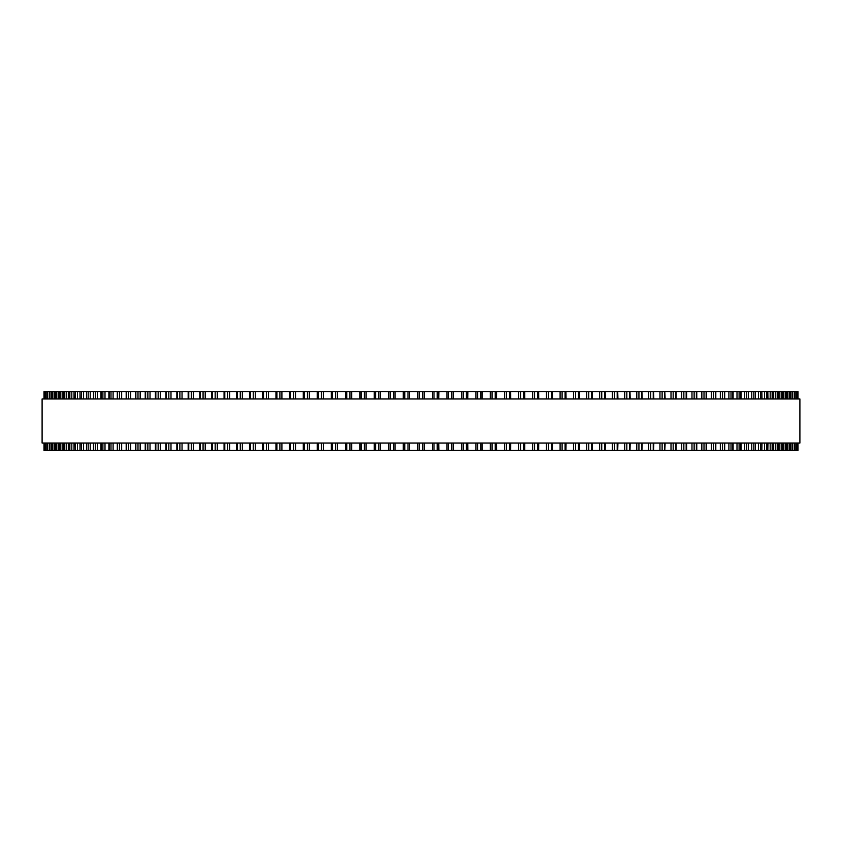 <?xml version="1.0" encoding="UTF-8"?>
<svg xmlns="http://www.w3.org/2000/svg" width="842" height="842" viewBox="0 0 842 842"><rect width="100%" height="100%" fill="white"/><g stroke="black" fill="none" stroke-linecap="round" stroke-linejoin="round"><path stroke-width="1.26" d="M797.995 450.396L797.995 443.039L797.995 450.396L331.295 450.396L331.338 443.039M797.995 391.604L797.995 398.961L797.995 391.604L331.295 391.604L331.338 398.961M331.295 443.039L331.295 450.396L317.213 450.396L317.266 443.039M331.295 398.961L331.295 391.604L317.213 391.604L317.266 398.961M317.213 443.039L317.213 450.396L303.341 450.396M317.213 398.961L317.213 391.604L303.341 391.604M303.278 443.039L303.278 450.396L289.606 450.396M303.278 398.961L303.278 391.604L289.606 391.604M289.522 443.039L289.522 450.396L276.06 450.396M289.522 398.961L289.522 391.604L276.06 391.604M275.955 443.039L275.955 450.396L262.736 450.396M275.955 398.961L275.955 391.604L262.736 391.604M262.609 443.039L262.609 450.396L249.653 450.396M262.609 398.961L262.609 391.604L249.653 391.604M249.506 443.039L249.506 450.396L93.473 450.396L93.672 443.039M249.506 398.961L249.506 391.604L93.473 391.604L93.672 398.961M93.473 443.039L93.473 450.396L86.494 450.396L86.663 443.039M93.473 398.961L93.473 391.604L86.494 391.604L86.663 398.961M86.494 443.039L86.494 450.396L80.011 450.396L80.158 443.039M86.494 398.961L86.494 391.604L80.011 391.604L80.158 398.961M80.011 443.039L80.011 450.396L74.043 450.396L74.17 443.039M80.011 398.961L80.011 391.604L74.043 391.604L74.17 398.961M74.043 443.039L74.043 450.396L68.591 450.396L68.697 443.039M74.043 398.961L74.043 391.604L68.591 391.604L68.697 398.961M68.591 443.039L68.591 450.396L63.666 450.396L63.75 443.039M68.591 398.961L68.591 391.604L63.666 391.604L63.75 398.961M63.666 443.039L63.666 450.396L59.287 450.396L59.35 443.039M63.666 398.961L63.666 391.604L59.287 391.604L59.35 398.961M59.287 443.039L59.287 450.396L55.435 450.396L55.488 443.039M59.287 398.961L59.287 391.604L55.435 391.604L55.488 398.961M55.435 443.039L55.435 450.396L44.005 450.396L44.005 443.039L44.005 450.396M55.435 398.961L55.435 391.604L44.005 391.604L44.005 398.961L44.005 391.604M388.751 391.604L388.751 398.961L388.772 391.604M388.751 450.396L388.751 443.039L388.772 450.396M403.286 391.604L403.286 398.961L403.307 391.604M403.286 450.396L403.286 443.039L403.307 450.396M438.714 450.396L438.714 443.039L438.903 450.396M438.714 391.604L438.714 398.961L438.903 391.604M453.249 450.396L453.249 443.039L453.417 450.396M453.249 391.604L453.249 398.961L453.417 391.604M467.731 450.396L467.731 443.039L467.889 450.396M467.731 391.604L467.731 398.961L467.889 391.604M482.15 450.396L482.15 443.039L482.277 450.396M482.15 391.604L482.15 398.961L482.277 391.604M496.485 450.396L496.485 443.039L496.57 450.396M496.485 391.604L496.485 398.961L496.57 391.604M797.49 391.604L797.49 398.961L797.49 391.604M797.49 450.396L797.49 443.039L797.49 450.396M796.416 391.604L796.416 398.961L796.427 391.604M796.416 450.396L796.416 443.039L796.427 450.396M794.785 391.604L794.785 398.961L794.795 391.604M794.785 450.396L794.785 443.039L794.795 450.396M792.585 391.604L792.585 398.961L792.606 391.604M792.585 450.396L792.585 443.039L792.606 450.396M789.828 391.604L789.828 398.961L789.859 391.604M789.828 450.396L789.828 443.039L789.859 450.396M786.512 398.961L786.512 391.604L786.565 398.961M786.512 443.039L786.512 450.396L786.565 443.039M782.65 398.961L782.65 391.604L782.713 398.961M782.65 443.039L782.65 450.396L782.713 443.039M778.25 398.961L778.25 391.604L778.334 398.961M778.25 443.039L778.25 450.396L778.334 443.039M773.303 398.961L773.303 391.604L773.409 398.961M773.303 443.039L773.303 450.396L773.409 443.039M767.83 398.961L767.83 391.604L767.957 398.961M767.83 443.039L767.83 450.396L767.957 443.039M761.842 398.961L761.842 391.604L761.989 398.961M761.842 443.039L761.842 450.396L761.989 443.039M755.337 398.961L755.337 391.604L755.506 398.961M755.337 443.039L755.337 450.396L755.506 443.039M748.327 398.961L748.327 391.604L748.527 398.961M748.327 443.039L748.327 450.396L748.527 443.039M664.791 391.604L665.138 398.961M664.791 450.396L665.138 443.039M653.529 391.604L653.834 398.961M653.529 450.396L653.834 443.039M641.92 391.604L642.193 398.961M641.92 450.396L642.193 443.039M629.984 391.604L630.216 398.961M629.984 450.396L630.216 443.039M617.723 391.604L617.933 398.961M617.723 450.396L617.933 443.039M605.177 391.604L605.356 398.961M605.177 450.396L605.356 443.039M592.347 391.604L592.494 398.961M592.347 450.396L592.494 443.039M579.264 391.604L579.391 398.961M579.264 450.396L579.391 443.039M565.94 391.604L566.045 398.961M565.94 450.396L566.045 443.039M552.394 391.604L552.478 398.961M552.394 450.396L552.478 443.039M538.659 391.604L538.722 398.961M538.659 450.396L538.722 443.039M524.734 398.961L524.734 391.604L524.787 398.961M524.734 443.039L524.734 450.396L524.787 443.039M510.662 398.961L510.662 391.604L510.705 398.961M510.662 443.039L510.662 450.396L510.705 443.039M799.9 398.961L42.1 398.961L42.1 443.039L799.9 443.039L799.9 398.961M417.853 450.396L417.853 443.039M417.853 398.961L417.853 391.604M409.591 450.396L409.591 443.039M409.591 398.961L409.591 391.604M407.991 450.396L407.991 443.039M407.991 398.961L407.991 391.604M404.77 450.396L404.77 443.039M404.77 398.961L404.77 391.604M395.045 450.396L395.045 443.039M395.045 398.961L395.045 391.604M393.393 450.396L393.393 443.039M393.393 398.961L393.393 391.604M390.172 450.396L390.172 443.039M390.172 398.961L390.172 391.604M380.531 450.396L380.531 443.039M380.531 398.961L380.531 391.604M378.837 450.396L378.837 443.039M378.837 398.961L378.837 391.604M375.627 450.396L375.627 443.039M375.627 398.961L375.627 391.604M374.28 450.396L374.28 443.039L374.269 450.396M374.28 398.961L374.28 391.604L374.269 398.961M366.091 450.396L366.091 443.039M366.091 398.961L366.091 391.604M364.333 450.396L364.333 443.039M364.333 398.961L364.333 391.604M361.144 450.396L361.144 443.039M361.144 398.961L361.144 391.604M359.86 450.396L359.86 443.039L359.85 450.396M359.86 398.961L359.86 391.604L359.85 398.961M351.724 450.396L351.724 443.039M351.724 398.961L351.724 391.604M349.925 450.396L349.925 443.039M349.925 398.961L349.925 391.604M346.757 450.396L346.757 443.039M346.757 398.961L346.757 391.604M345.546 450.396L345.546 443.039L345.515 450.396M345.546 398.961L345.546 391.604L345.515 398.961M337.463 450.396L337.463 443.039M337.463 398.961L337.463 391.604M335.621 450.396L335.621 443.039M335.621 398.961L335.621 391.604M332.474 450.396L332.474 443.039M332.474 398.961L332.474 391.604M323.328 450.396L323.328 443.039M323.328 398.961L323.328 391.604M321.444 450.396L321.444 443.039M321.444 398.961L321.444 391.604M318.339 450.396L318.339 443.039M318.339 398.961L318.339 391.604M309.351 450.396L309.351 443.039M309.351 398.961L309.351 391.604M307.425 450.396L307.425 443.039M307.425 398.961L307.425 391.604M304.341 450.396L304.341 443.039M304.341 398.961L304.341 391.604M295.531 450.396L295.531 443.039M295.531 398.961L295.531 391.604M293.563 450.396L293.563 443.039M293.563 398.961L293.563 391.604M290.532 450.396L290.532 443.039M290.532 398.961L290.532 391.604M281.902 450.396L281.902 443.039M281.902 398.961L281.902 391.604M279.902 450.396L279.902 443.039M279.902 398.961L279.902 391.604M276.913 450.396L276.913 443.039M276.913 398.961L276.913 391.604M268.482 450.396L268.482 443.039M268.482 398.961L268.482 391.604M266.451 450.396L266.451 443.039M266.451 398.961L266.451 391.604M263.514 450.396L263.514 443.039M263.514 398.961L263.514 391.604M255.284 450.396L255.284 443.039M255.284 398.961L255.284 391.604M253.231 450.396L253.231 443.039M253.231 398.961L253.231 391.604M250.348 450.396L250.348 443.039M250.348 398.961L250.348 391.604M242.349 450.396L242.349 443.039M242.349 398.961L242.349 391.604M240.265 450.396L240.265 443.039M240.265 398.961L240.265 391.604M237.433 450.396L237.433 443.039M237.433 398.961L237.433 391.604M229.666 450.396L229.666 443.039M229.666 398.961L229.666 391.604M227.572 450.396L227.572 443.039M227.572 398.961L227.572 391.604M224.803 450.396L224.803 443.039M224.803 398.961L224.803 391.604M217.289 450.396L217.289 443.039M217.289 398.961L217.289 391.604M215.173 450.396L215.173 443.039M215.173 398.961L215.173 391.604M212.468 450.396L212.468 443.039M212.468 398.961L212.468 391.604M205.206 450.396L205.206 443.039M205.206 398.961L205.206 391.604M203.069 450.396L203.069 443.039M203.069 398.961L203.069 391.604M200.449 450.396L200.449 443.039M200.449 398.961L200.449 391.604M193.45 450.396L193.45 443.039M193.45 398.961L193.45 391.604M191.302 450.396L191.302 443.039M191.302 398.961L191.302 391.604M188.755 450.396L188.755 443.039M188.755 398.961L188.755 391.604M182.04 450.396L182.04 443.039M182.04 398.961L182.04 391.604M179.883 450.396L179.883 443.039M179.883 398.961L179.883 391.604M177.409 450.396L177.409 443.039M177.409 398.961L177.409 391.604M170.989 450.396L170.989 443.039M170.989 398.961L170.989 391.604M168.832 450.396L168.832 443.039M168.832 398.961L168.832 391.604M166.432 450.396L166.432 443.039M166.432 398.961L166.432 391.604M160.306 450.396L160.306 443.039M160.306 398.961L160.306 391.604M158.149 450.396L158.149 443.039M158.149 398.961L158.149 391.604M155.844 450.396L155.844 443.039M155.844 398.961L155.844 391.604M150.023 450.396L150.023 443.039M150.023 398.961L150.023 391.604M147.866 450.396L147.866 443.039M147.866 398.961L147.866 391.604M145.645 450.396L145.645 443.039M145.645 398.961L145.645 391.604M140.151 450.396L140.151 443.039M140.151 398.961L140.151 391.604M137.993 450.396L137.993 443.039M137.993 398.961L137.993 391.604M135.867 450.396L135.867 443.039M135.867 398.961L135.867 391.604M130.689 450.396L130.689 443.039M130.689 398.961L130.689 391.604M128.542 450.396L128.542 443.039M128.542 398.961L128.542 391.604M126.521 450.396L126.521 443.039M126.521 398.961L126.521 391.604M121.669 450.396L121.669 443.039M121.669 398.961L121.669 391.604M119.543 450.396L119.543 443.039M119.543 398.961L119.543 391.604M117.606 450.396L117.606 443.039M117.606 398.961L117.606 391.604M113.102 450.396L113.102 443.039M113.102 398.961L113.102 391.604M110.986 450.396L110.986 443.039M110.986 398.961L110.986 391.604M109.155 450.396L109.155 443.039M109.155 398.961L109.155 391.604M104.997 450.396L104.997 443.039M104.997 398.961L104.997 391.604M102.903 450.396L102.903 443.039M102.903 398.961L102.903 391.604M101.177 450.396L101.177 443.039M101.177 398.961L101.177 391.604M97.367 450.396L97.367 443.039M97.367 398.961L97.367 391.604M95.293 450.396L95.293 443.039M95.293 398.961L95.293 391.604M90.231 450.396L90.231 443.039M90.231 398.961L90.231 391.604M88.168 450.396L88.168 443.039M88.168 398.961L88.168 391.604M83.579 450.396L83.579 443.039M83.579 398.961L83.579 391.604M81.548 450.396L81.548 443.039M81.548 398.961L81.548 391.604M77.443 450.396L77.443 443.039M77.443 398.961L77.443 391.604M75.443 450.396L75.443 443.039M75.443 398.961L75.443 391.604M71.823 450.396L71.823 443.039M71.823 398.961L71.823 391.604M69.854 450.396L69.854 443.039M69.854 398.961L69.854 391.604M66.728 450.396L66.728 443.039M66.728 398.961L66.728 391.604M64.792 450.396L64.792 443.039M64.792 398.961L64.792 391.604M62.161 450.396L62.161 443.039M62.161 398.961L62.161 391.604M60.277 450.396L60.277 443.039M60.277 398.961L60.277 391.604M58.14 450.396L58.14 443.039M58.14 398.961L58.14 391.604M56.288 450.396L56.288 443.039M56.288 398.961L56.288 391.604M54.667 450.396L54.667 443.039M54.667 398.961L54.667 391.604M52.857 450.396L52.857 443.039M52.857 398.961L52.857 391.604M52.172 450.396L52.172 443.039L52.141 450.396M52.172 398.961L52.172 391.604L52.141 398.961M51.741 450.396L51.741 443.039M51.741 398.961L51.741 391.604M49.983 450.396L49.983 443.039M49.983 398.961L49.983 391.604M49.415 450.396L49.415 443.039L49.394 450.396M49.415 398.961L49.415 391.604L49.394 398.961M49.362 450.396L49.362 443.039M49.362 398.961L49.362 391.604M47.657 450.396L47.657 443.039M47.657 398.961L47.657 391.604M47.215 450.396L47.215 443.039L47.205 450.396M47.215 398.961L47.215 391.604L47.205 398.961M45.9 450.396L45.9 443.039M45.9 398.961L45.9 391.604M45.584 450.396L45.584 443.039L45.573 450.396M45.584 398.961L45.584 391.604L45.573 398.961M44.7 450.396L44.7 443.039M44.7 398.961L44.7 391.604M44.51 450.396L44.51 443.039L44.51 450.396M44.51 398.961L44.51 391.604L44.51 398.961M44.068 450.396L44.068 443.039M44.068 398.961L44.068 391.604M797.932 450.396L797.932 443.039M797.932 398.961L797.932 391.604M797.3 450.396L797.3 443.039M797.3 398.961L797.3 391.604M796.1 450.396L796.1 443.039M796.1 398.961L796.1 391.604M794.343 450.396L794.343 443.039M794.343 398.961L794.343 391.604M792.638 450.396L792.638 443.039M792.638 398.961L792.638 391.604M792.017 450.396L792.017 443.039M792.017 398.961L792.017 391.604M790.259 450.396L790.259 443.039M790.259 398.961L790.259 391.604M789.143 450.396L789.143 443.039M789.143 398.961L789.143 391.604M787.333 450.396L787.333 443.039M787.333 398.961L787.333 391.604M785.712 450.396L785.712 443.039M785.712 398.961L785.712 391.604M783.86 450.396L783.86 443.039M783.86 398.961L783.86 391.604M781.723 450.396L781.723 443.039M781.723 398.961L781.723 391.604M779.839 450.396L779.839 443.039M779.839 398.961L779.839 391.604M777.208 450.396L777.208 443.039M777.208 398.961L777.208 391.604M775.272 450.396L775.272 443.039M775.272 398.961L775.272 391.604M772.146 450.396L772.146 443.039M772.146 398.961L772.146 391.604M770.177 450.396L770.177 443.039M770.177 398.961L770.177 391.604M766.557 450.396L766.557 443.039M766.557 398.961L766.557 391.604M764.557 450.396L764.557 443.039M764.557 398.961L764.557 391.604M760.452 450.396L760.452 443.039M760.452 398.961L760.452 391.604M758.421 450.396L758.421 443.039M758.421 398.961L758.421 391.604M753.832 450.396L753.832 443.039M753.832 398.961L753.832 391.604M751.769 450.396L751.769 443.039M751.769 398.961L751.769 391.604M746.707 450.396L746.707 443.039M746.707 398.961L746.707 391.604M744.633 450.396L744.633 443.039M744.633 398.961L744.633 391.604M740.823 450.396L740.823 443.039M740.823 398.961L740.823 391.604M739.097 450.396L739.097 443.039M739.097 398.961L739.097 391.604M737.003 450.396L737.003 443.039M737.003 398.961L737.003 391.604M732.845 450.396L732.845 443.039M732.845 398.961L732.845 391.604M731.014 450.396L731.014 443.039M731.014 398.961L731.014 391.604M728.898 450.396L728.898 443.039M728.898 398.961L728.898 391.604M724.394 450.396L724.394 443.039M724.394 398.961L724.394 391.604M722.457 450.396L722.457 443.039M722.457 398.961L722.457 391.604M720.331 450.396L720.331 443.039M720.331 398.961L720.331 391.604M715.479 450.396L715.479 443.039M715.479 398.961L715.479 391.604M713.458 450.396L713.458 443.039M713.458 398.961L713.458 391.604M711.311 450.396L711.311 443.039M711.311 398.961L711.311 391.604M706.133 450.396L706.133 443.039M706.133 398.961L706.133 391.604M704.007 450.396L704.007 443.039M704.007 398.961L704.007 391.604M701.849 450.396L701.849 443.039M701.849 398.961L701.849 391.604M696.355 450.396L696.355 443.039M696.355 398.961L696.355 391.604M694.134 450.396L694.134 443.039M694.134 398.961L694.134 391.604M691.977 450.396L691.977 443.039M691.977 398.961L691.977 391.604M686.156 450.396L686.156 443.039M686.156 398.961L686.156 391.604M683.851 450.396L683.851 443.039M683.851 398.961L683.851 391.604M681.694 450.396L681.694 443.039M681.694 398.961L681.694 391.604M675.568 450.396L675.568 443.039M675.568 398.961L675.568 391.604M673.168 450.396L673.168 443.039M673.168 398.961L673.168 391.604M671.011 450.396L671.011 443.039M671.011 398.961L671.011 391.604M664.591 450.396L664.591 443.039M664.591 398.961L664.591 391.604M662.117 450.396L662.117 443.039M662.117 398.961L662.117 391.604M659.96 450.396L659.96 443.039M659.96 398.961L659.96 391.604M653.245 450.396L653.245 443.039M653.245 398.961L653.245 391.604M650.698 450.396L650.698 443.039M650.698 398.961L650.698 391.604M648.551 450.396L648.551 443.039M648.551 398.961L648.551 391.604M641.551 450.396L641.551 443.039M641.551 398.961L641.551 391.604M638.931 450.396L638.931 443.039M638.931 398.961L638.931 391.604M636.794 450.396L636.794 443.039M636.794 398.961L636.794 391.604M629.532 450.396L629.532 443.039M629.532 398.961L629.532 391.604M626.827 450.396L626.827 443.039M626.827 398.961L626.827 391.604M624.711 450.396L624.711 443.039M624.711 398.961L624.711 391.604M617.197 450.396L617.197 443.039M617.197 398.961L617.197 391.604M614.428 450.396L614.428 443.039M614.428 398.961L614.428 391.604M612.334 450.396L612.334 443.039M612.334 398.961L612.334 391.604M604.567 450.396L604.567 443.039M604.567 398.961L604.567 391.604M601.735 450.396L601.735 443.039M601.735 398.961L601.735 391.604M599.651 450.396L599.651 443.039M599.651 398.961L599.651 391.604M591.652 450.396L591.652 443.039M591.652 398.961L591.652 391.604M588.769 450.396L588.769 443.039M588.769 398.961L588.769 391.604M586.716 450.396L586.716 443.039M586.716 398.961L586.716 391.604M578.486 450.396L578.486 443.039M578.486 398.961L578.486 391.604M575.549 450.396L575.549 443.039M575.549 398.961L575.549 391.604M573.518 450.396L573.518 443.039M573.518 398.961L573.518 391.604M565.087 450.396L565.087 443.039M565.087 398.961L565.087 391.604M562.098 450.396L562.098 443.039M562.098 398.961L562.098 391.604M560.098 450.396L560.098 443.039M560.098 398.961L560.098 391.604M551.468 450.396L551.468 443.039M551.468 398.961L551.468 391.604M548.437 450.396L548.437 443.039M548.437 398.961L548.437 391.604M546.469 450.396L546.469 443.039M546.469 398.961L546.469 391.604M537.659 450.396L537.659 443.039M537.659 398.961L537.659 391.604M534.575 450.396L534.575 443.039M534.575 398.961L534.575 391.604M532.649 450.396L532.649 443.039M532.649 398.961L532.649 391.604M523.661 450.396L523.661 443.039M523.661 398.961L523.661 391.604M520.556 450.396L520.556 443.039M520.556 398.961L520.556 391.604M518.672 450.396L518.672 443.039M518.672 398.961L518.672 391.604M509.526 450.396L509.526 443.039M509.526 398.961L509.526 391.604M506.379 450.396L506.379 443.039M506.379 398.961L506.379 391.604M504.537 450.396L504.537 443.039M504.537 398.961L504.537 391.604M495.243 450.396L495.243 443.039M495.243 398.961L495.243 391.604M492.075 450.396L492.075 443.039M492.075 398.961L492.075 391.604M490.276 450.396L490.276 443.039M490.276 398.961L490.276 391.604M480.856 450.396L480.856 443.039M480.856 398.961L480.856 391.604M477.667 450.396L477.667 443.039M477.667 398.961L477.667 391.604M475.909 450.396L475.909 443.039M475.909 398.961L475.909 391.604M466.373 450.396L466.373 443.039M466.373 398.961L466.373 391.604M463.163 450.396L463.163 443.039M463.163 398.961L463.163 391.604M461.469 450.396L461.469 443.039M461.469 398.961L461.469 391.604M451.828 450.396L451.828 443.039M451.828 398.961L451.828 391.604M448.607 450.396L448.607 443.039M448.607 398.961L448.607 391.604M446.955 450.396L446.955 443.039M446.955 398.961L446.955 391.604M437.23 450.396L437.23 443.039M437.23 398.961L437.23 391.604M434.009 450.396L434.009 443.039M434.009 398.961L434.009 391.604M432.409 450.396L432.409 443.039M432.409 398.961L432.409 391.604M424.147 450.396L424.147 443.039M424.147 398.961L424.147 391.604M422.61 450.396L422.61 443.039M422.61 398.961L422.61 391.604M419.39 450.396L419.39 443.039M419.39 398.961L419.39 391.604M236.644 450.396L236.644 443.039M236.644 398.961L236.644 391.604M224.067 450.396L224.067 443.039M224.067 398.961L224.067 391.604M211.784 450.396L211.784 443.039M211.784 398.961L211.784 391.604M199.807 450.396L199.807 443.039M199.807 398.961L199.807 391.604M188.166 450.396L188.166 443.039M188.166 398.961L188.166 391.604M176.862 450.396L176.862 443.039M176.862 398.961L176.862 391.604M165.937 450.396L165.937 443.039M165.937 398.961L165.937 391.604M155.391 450.396L155.391 443.039M155.391 398.961L155.391 391.604M145.234 450.396L145.234 443.039M145.234 398.961L145.234 391.604M135.499 450.396L135.499 443.039M135.499 398.961L135.499 391.604M126.184 450.396L126.184 443.039M126.184 398.961L126.184 391.604M117.312 450.396L117.312 443.039M117.312 398.961L117.312 391.604M108.892 450.396L108.892 443.039M108.892 398.961L108.892 391.604M100.945 450.396L100.945 443.039M100.945 398.961L100.945 391.604M741.055 450.396L741.055 443.039M741.055 398.961L741.055 391.604M733.108 450.396L733.108 443.039M733.108 398.961L733.108 391.604M724.688 450.396L724.688 443.039M724.688 398.961L724.688 391.604M715.816 450.396L715.816 443.039M715.816 398.961L715.816 391.604M706.501 450.396L706.501 443.039M706.501 398.961L706.501 391.604M696.766 450.396L696.766 443.039M696.766 398.961L696.766 391.604M686.609 450.396L686.609 443.039M686.609 398.961L686.609 391.604M676.063 450.396L676.063 443.039M676.063 398.961L676.063 391.604"/></g></svg>
